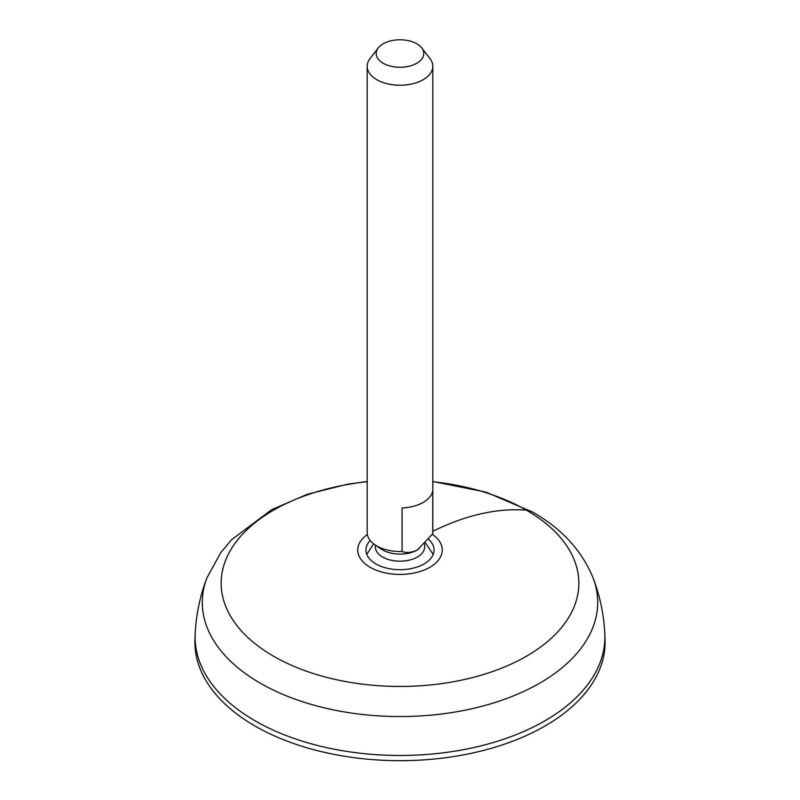 <?xml version="1.0" encoding="UTF-8"?>
<svg xmlns="http://www.w3.org/2000/svg" width="800" height="800" viewBox="0 0 800 800"><rect width="100%" height="100%" fill="white"/><g stroke="black" fill="none" stroke-linecap="round" stroke-linejoin="round"><path stroke-width="1.2" d="M432.98 553.84A34.05 19.66 180 0 1 433.21 554.38M428.59 539.34A34.05 19.66 180 0 1 434.05 550.03A34.05 19.66 180 0 1 413.03 568.19A34.05 19.66 180 0 1 375.92 563.93A34.05 19.66 180 0 1 365.95 550.03A34.05 19.66 180 0 1 370.2 540.51M432.35 534.33A42.26 24.4 180 0 1 428.56 568.01A42.26 24.4 180 0 1 370.12 567.28A42.26 24.4 180 0 1 367.35 534.53M195.19 634.28A204.87 118.28 180 0 0 255.14 720.84A204.87 118.28 180 0 0 480.73 745.91A204.87 118.28 180 0 0 604.81 634.28L605.02 639.35A205.09 118.4 180 0 1 480.82 751.1A205.09 118.4 180 0 1 254.98 726A205.09 118.4 180 0 1 194.98 639.35L195.19 634.28C196.06 614.72 200.02 595.8 207.06 577.54A197.69 114.13 180 0 0 260.21 683.13A197.69 114.13 180 0 0 495.22 702.44A197.69 114.13 180 0 0 592.94 577.54C581.48 550.14 561.36 528.31 532.58 512.06A41.03 23.69 120 0 0 526.46 510.19A178.83 103.25 180 0 1 526.46 656.21A178.83 103.25 180 0 1 273.54 656.21A178.83 103.25 180 0 1 229.17 552.65A178.83 103.25 180 0 1 367.18 481.71M421.72 47.9L429.96 58.54A32.82 18.95 180 0 1 432.82 66.28L432.82 532.57A32.82 18.95 180 0 1 432.76 533.76L432.76 490.21A32.82 18.95 180 0 1 402.06 507.93L402.06 551.48A32.82 18.95 180 0 1 374.99 544.84A32.82 18.95 180 0 1 367.18 532.57L367.18 66.28A32.82 18.95 180 0 1 370.04 58.54L378.28 47.9A23.8 13.74 180 0 1 416.83 43.8A23.8 13.74 180 0 1 421.72 47.9A23.8 13.74 180 0 1 413.49 64.83A23.8 13.74 180 0 1 383.17 63.23A23.8 13.74 180 0 1 378.28 47.9M432.82 66.28A32.82 18.95 180 0 1 412.56 83.78A32.82 18.95 180 0 1 376.79 79.68A32.82 18.95 180 0 1 367.18 66.28M402.06 551.48C406.55 553.17 411.67 552.65 417.41 549.94A24.62 14.21 180 0 1 381.24 549.09L374.99 544.84M418.84 549.04A24.62 14.21 180 0 1 418.76 549.09A24.62 14.21 180 0 1 417.41 549.94L432.76 533.76M424.62 543.96L424.62 546.97A24.62 14.21 180 0 1 409.42 560.1A24.62 14.21 180 0 1 382.59 557.02A24.62 14.21 180 0 1 375.38 546.97L375.38 545.11M432.82 531.3A312.57 180.46 -60 0 1 526.46 510.19A178.83 103.25 180 0 0 432.82 481.71M532.58 512.06L485.94 492.12L432.82 481.48M367.18 481.48L347.2 484.27L307.32 494.28L271.55 509.75L231.69 539.63L220.8 552.59L207.06 577.54M604.81 634.28C603.94 614.72 599.98 595.8 592.94 577.54M425.52 542.99L433.21 554.37M366.79 554.37L373.64 543.86"/></g></svg>
